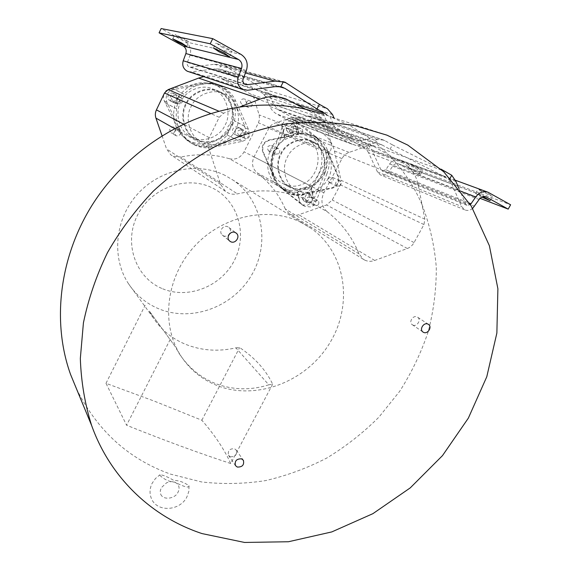 <?xml version="1.0" encoding="UTF-8"?>
<svg xmlns="http://www.w3.org/2000/svg" width="571" height="571" viewBox="0 0 571 571"><rect width="100%" height="100%" fill="white"/><g stroke="black" fill="none" stroke-linecap="round" stroke-linejoin="round"><path stroke-width="0.43" stroke-dasharray="2.85 2.14" d="M161.786 288.419C135.641 277.413 123.472 243.275 137.29 215.66C150.715 187.866 186.596 174.926 212.319 187.938C238.264 200.542 247.921 234.503 234.324 260.512C221.098 286.706 187.738 299.825 161.786 288.419M225.152 175.454C197.423 161.422 159.552 169.209 137.19 194.475C114.7 219.642 111.459 257.978 128.511 283.766C135.998 294.993 145.855 303.244 158.088 308.518C190.878 322.529 232.404 307.469 251.197 275.793C270.326 244.317 263.217 201.106 233.553 180.443L225.152 175.454M188.894 485.7L189.037 486.049C188.509 488.947 179.508 484.508 174.683 482.124C169.459 481.888 164.569 479.69 160.023 475.522L160.001 474.737C163.285 475.058 167.874 476.942 173.77 480.397C178.859 480.432 183.905 482.202 188.894 485.7M364.748 260.105C367.867 261.575 371.186 261.689 374.69 260.462L407.344 248.499C410.214 247.393 412.455 245.423 414.068 242.582L423.953 224.553L424.853 219.185L340.987 180.243L334.428 150.972C332.443 142.679 327.932 136.49 320.909 132.401L294.807 117.961L290.882 117.826L274.708 123.193L271.296 125.156L269.084 127.825L253.981 156.996C251.326 163.306 252.361 168.573 257.078 172.792L327.033 211.577C341.515 222.89 352.186 236.994 359.052 253.888L363.306 259.263L364.748 260.105M359.052 253.888L285.243 208.95L288.997 213.568L290.246 214.303C292.952 215.588 295.799 215.731 298.783 214.725L326.583 204.953L332.236 200L340.337 184.79L340.987 180.243M287.456 191.942C293.237 194.675 299.061 195.389 304.928 194.083L332.6 188.116C337.968 186.067 339.959 182.249 338.574 176.66L327.576 150.337C324.992 144.078 320.488 139.381 314.064 136.248C308.754 134.007 303.415 133.436 298.055 134.542L269.369 140.309C263.738 142.393 261.718 146.362 263.324 152.207L275.293 179.001C277.406 183.805 280.761 187.723 285.357 190.75L287.456 191.942M320.517 190.336L315.163 203.44L313.036 205.774L310.767 206.988L304.8 206.345L282.666 188.922L286.963 191.67C292.452 194.361 298.269 195.075 304.422 193.805L331.922 187.78C337.283 185.739 339.267 181.928 337.882 176.346L326.897 150.066C329.967 157.832 329.952 165.804 326.848 173.991L324.92 173.092C329.845 159.616 327.333 148.232 317.383 138.931L295.864 121.58L298.533 133.329L294.386 133.842L291.581 135.634L288.391 135.791L285.621 134.649C264.716 143.114 261.175 176.382 279.597 186.667L281.574 187.78C286.878 190.393 292.495 191.078 298.44 189.843L301.238 191.356L303.986 189.586L307.091 189.379L304.25 187.888L301.167 188.087L298.44 189.843M302.366 132.736L301.574 133.75L298.348 134.199C296.899 133.214 296.527 131.808 297.241 129.981L298.033 128.96L301.26 128.518C302.709 129.51 303.08 130.916 302.366 132.736M291.917 131.644L295.093 131.209L295.871 130.202C296.57 128.418 296.206 127.033 294.772 126.048L291.595 126.491L290.81 127.49C290.111 129.289 290.482 130.673 291.917 131.644M318.511 204.282L317.74 205.267L314.421 205.653C313.172 204.696 312.887 203.404 313.565 201.77L314.335 200.785L317.626 200.385C318.896 201.335 319.196 202.641 318.511 204.282M308.097 202.127L311.174 201.649L311.93 200.678C312.601 199.058 312.308 197.773 311.045 196.831L307.805 197.223L307.048 198.194C306.384 199.8 306.67 201.078 307.905 202.02L308.097 202.127M278.648 153.777L275.35 154.213C273.538 152.757 273.438 151.029 275.044 149.031L278.305 148.574C280.147 150.023 280.261 151.758 278.648 153.777M268.741 151.072C272.959 150.93 273.909 149.074 271.589 145.505L271.582 145.498C267.385 145.612 266.421 147.461 268.691 151.044L268.741 151.072M285.643 125.477C286.699 122.915 288.462 121.202 290.932 120.338L295.949 120.538L297.669 121.594L319.432 139.738L313.529 136.048C308.483 133.828 303.158 133.257 297.541 134.335L280.946 137.668L285.643 125.477L282.552 124.278L281.846 126.105L282.431 126.419L285.165 138.153C269.512 152.086 272.032 159.694 271.403 168.217C271.953 176.418 275.943 183.262 283.359 188.765L285.293 189.857C287.463 191.463 291.617 192.263 297.755 192.263L297.177 191.92L301.238 191.356M297.755 192.263L300.346 203.426L299.782 203.112L302.223 204.875L307.576 205.182L310.617 203.297L313.343 198.508L314.014 198.779L311.481 187.631C328.753 173.934 325.934 166.211 326.533 157.46C326.148 148.945 320.981 141.765 311.038 135.912C309.011 134.606 305.071 133.828 299.218 133.578L298.533 133.329M302.487 198.972L303.908 201.013L306.684 201.299C308.675 200.385 309.539 198.844 309.275 196.667L308.804 194.618L307.326 192.527L304.607 192.263C302.609 193.184 301.738 194.732 302.009 196.916L302.487 198.972L305.649 200.728L307.084 202.791L309.875 203.076C311.894 202.163 312.765 200.607 312.487 198.408L312.016 196.338L310.531 194.24L307.79 193.976C305.763 194.897 304.885 196.46 305.171 198.665L305.649 200.728M340.002 185.761L336.861 186.217C335.156 184.84 335.084 183.177 336.654 181.235L339.766 180.764C341.501 182.142 341.579 183.805 340.002 185.761M329.346 182.599C333.371 182.42 334.313 180.622 332.158 177.21L332.158 177.21C328.147 177.36 327.197 179.151 329.31 182.577L329.346 182.599M286.592 130.295L288.326 132.622L290.932 132.829C292.98 131.915 293.865 130.316 293.587 128.032L293.087 125.87L291.131 123.422L288.748 123.315C286.685 124.228 285.8 125.834 286.092 128.132L286.592 130.295L289.711 131.537L291.453 133.885L294.079 134.092C296.163 133.179 297.056 131.566 296.756 129.253L296.256 127.076L294.286 124.606L291.888 124.499C289.797 125.42 288.905 127.04 289.204 129.36L289.711 131.537M283.559 183.919C289.354 186.56 294.986 186.917 300.453 185.004C319.646 179.287 325.299 147.832 306.606 139.053L305.521 138.51C300.032 136.219 294.7 135.948 289.526 137.697C270.468 143.164 264.673 174.041 282.088 183.098L283.559 183.919M313.308 141.744C323.971 146.576 328.453 164.391 321.973 175.29C316.769 186.86 299.811 193.276 289.825 187.338L288.341 186.503C278.334 181.171 274.558 164.027 280.804 153.499C285.935 142.258 302.237 135.791 312.209 141.194L313.308 141.744M328.211 178.216C323.236 189.708 306.149 196.188 296.435 190.157L295 189.351C285.165 184.347 281.267 167.267 287.47 156.954C292.273 145.662 308.897 138.967 318.661 144.534L319.71 145.063C330.302 149.616 334.77 167.574 328.211 178.216M290.139 186.738C299.725 192.691 316.562 186.324 321.437 175.011C327.89 164.534 323.443 146.847 312.994 142.35L311.959 141.836C302.316 136.348 285.95 142.921 281.239 154.034C275.143 164.184 279.019 181.007 288.719 185.946L290.139 186.738M239.349 107.127L223.618 113.208L219.2 117.312L209.257 137.668C207.73 140.93 207.487 144.235 208.522 147.575L220.613 184.39L225.452 191.321L227.843 192.82C230.855 194.254 234.031 194.611 237.372 193.876C257.271 189.479 276.378 189.936 294.707 195.232C302.173 196.767 308.04 193.962 312.294 186.817L329.917 152.157C331.444 149.038 331.787 145.862 330.944 142.636L325.284 122.344L321.88 117.976L250.976 94.186L220.392 78.184C215.017 76.093 209.45 75.579 203.697 76.65M162.007 135.705L166.575 148.938L170.743 154.784L172.777 156.061L180.821 157.039L237.372 193.876M194.047 144.72C200.328 147.696 206.602 148.539 212.862 147.247L242.361 141.351C248.057 139.267 250.084 135.256 248.428 129.317L235.844 101.267C232.768 94.343 227.565 89.19 220.228 85.814C214.66 83.602 209.143 83.009 203.676 84.051L173.027 89.704C167.039 91.831 164.99 96.007 166.896 102.23L180.579 130.823C182.856 135.641 186.303 139.659 190.921 142.886L194.047 144.72M166.118 90.846C163.385 93.865 162.792 97.248 164.334 101.01L178.787 129.824C181.321 134.884 184.797 138.91 189.222 141.901L192.334 143.728C198.23 146.654 204.411 147.461 210.885 146.162L239.156 139.795C244.802 137.732 246.808 133.757 245.159 127.875L244.381 126.141L244.902 126.312L233.71 100.475C230.498 93.337 225.374 88.234 218.343 85.172C213.097 82.988 207.559 82.381 201.713 83.359L172.328 88.255L183.362 94.058L180.593 97.812L179.836 101.324L177.538 104.029L176.246 108.54L176.689 108.811C175.09 122.401 178.145 126.013 180.407 131.216C183.077 135.634 186.175 138.989 189.7 141.273L192.67 143.007C196.916 145.191 201.663 146.162 206.916 145.919C212.697 144.77 217.537 145.441 227.365 135.041L226.873 134.749L229.585 131.094L230.363 127.69L232.618 125.042L230.206 123.957L227.972 126.584L227.194 129.967L229.585 131.094M180.529 132.829L180.179 134.121C179.108 135.819 177.688 136.326 175.918 135.641L174.212 132.565L174.562 131.273C175.632 129.574 177.053 129.067 178.823 129.753L180.529 132.829M171.343 132.972C173.077 133.643 174.476 133.143 175.533 131.48L175.868 130.209L174.191 127.176C172.449 126.498 171.05 126.998 169.994 128.668L169.658 129.945L171.343 132.972M252.239 104.35L251.875 105.628C250.876 107.234 249.548 107.755 247.893 107.198L246.137 104.029L246.501 102.744C247.486 101.16 248.792 100.632 250.433 101.16L252.239 104.35M241.99 104.95L242.161 105.035C243.788 105.585 245.095 105.078 246.072 103.501L246.429 102.238L244.652 99.097C243.032 98.576 241.747 99.097 240.776 100.653L240.427 101.924L241.99 104.95M177.538 104.029L175.49 103.087C171.086 118.24 174.776 130.366 186.56 139.46L189.493 141.18C204.511 147.204 217.073 143.464 227.194 129.967M182.641 100.746C181.971 103.394 180.422 104.336 177.995 103.565L176.275 100.417C176.939 97.762 178.495 96.82 180.928 97.591L182.641 100.746M172.877 101.21C177.403 101.131 178.366 99.176 175.768 95.357L175.754 95.35C171.264 95.393 170.279 97.334 172.799 101.167L172.877 101.21M191.506 137.126C202.105 143.642 220.163 137.104 225.088 125.085C231.755 113.979 226.366 94.972 214.882 89.982L213.254 89.19C202.569 83.487 185.454 90.368 180.771 101.959C174.669 112.48 178.944 130.109 189.322 135.862L191.506 137.126M220.27 91.931C231.869 97.227 237.208 116.17 230.584 127.611C225.352 139.781 207.352 146.319 196.453 139.874L194.233 138.596C183.612 132.493 179.494 114.578 185.768 103.779C190.907 92.202 207.758 85.571 218.614 91.124L220.27 91.931M249.563 135.727C248.877 138.275 247.386 139.188 245.087 138.482L243.517 135.47C244.202 132.915 245.694 131.994 247.992 132.715L249.563 135.727M238.892 135.555C243.203 135.427 244.16 133.543 241.754 129.895L241.74 129.888C237.457 129.988 236.487 131.865 238.835 135.52L238.892 135.555M235.509 129.838C230.52 141.936 212.369 148.546 201.734 142.001L199.593 140.766C189.165 135.013 184.89 117.248 191.064 106.641C195.81 94.936 213.076 88.005 223.782 93.765L225.367 94.536C236.886 99.547 242.232 118.661 235.509 129.838M196.767 139.245C207.237 145.691 225.11 139.21 229.999 127.304C236.608 116.313 231.305 97.498 219.956 92.566L218.393 91.81C207.844 86.135 190.864 92.945 186.203 104.45C180.143 114.878 184.376 132.365 194.654 138.025L196.767 139.245M412.797 325.013C416.866 327.19 421.576 319.831 417.729 317.283L417.187 316.955C413.147 314.764 408.415 322.073 412.198 324.649L412.797 325.013M223.347 235.752C227.979 238.221 232.997 230.82 228.935 227.508L227.893 226.815C223.318 224.346 218.265 231.619 222.219 234.981L223.347 235.752M230.306 456.757C235.259 456.928 237.265 454.73 236.315 450.176L234.538 448.742C229.613 448.549 227.593 450.726 228.486 455.273L230.306 456.757M76.528 388.915C97.291 430.684 128.589 459.077 170.422 474.094L201.463 481.931C222.833 484.386 244.252 483.937 265.729 480.575C286.963 475.629 307.376 468.084 326.955 457.942C345.833 446.458 363.142 432.875 378.873 417.187L399.671 391.328C411.605 372.613 421.098 352.799 428.15 331.901C433.689 310.61 436.401 289.076 436.294 267.299C434.502 245.644 429.749 224.731 422.012 204.554L424.853 219.185M374.49 140.152L370.308 138.71L351.101 126.262L330.009 116.477L333.907 117.74L323.436 114.114L329.374 127.469C331.044 131.287 333.592 134.156 337.033 136.069L350.979 143.664L355.547 145.305L360.551 145.512L375.604 142.871L381.813 144.82L390.464 149.552L390.1 149.209L392.398 144.834L384.804 140.623L383.669 140.081L377.652 139.538L374.49 140.152L379.822 144.349M419.792 174.062L408.087 167.881L417.629 172.328L420.677 174.312L419.792 174.062M413.176 166.09L422.711 170.501L410.956 164.291L410.114 164.07L413.176 166.09M179.972 37.836L188.937 41.976L183.883 38.678L175.126 34.517L179.972 37.836M188.658 71.689L191.278 71.839L214.746 68.92L275.229 86.635M472.674 208.408C470.04 210.471 467.378 210.942 464.687 209.821L461.489 206.431L451.825 184.055L368.516 152.664L377.452 171.921L380.322 174.862C383.612 176.075 386.453 175.097 388.851 171.935L392.662 166.14C394.347 163.898 396.353 163.17 398.679 163.956L418.343 174.69L420.327 170.972L400.335 160.03C396.188 158.667 392.62 159.98 389.629 163.963L385.818 169.765L382.042 170.965L380.928 169.758L372.028 150.487L368.381 145.277L364.048 142.336L315.363 117.098L312.758 116.106L308.761 116.006L298.39 117.933L292.031 117.248L278.776 110.124L273.652 104.5L269.134 94.351L266.678 90.882L225.581 66.4L221.377 64.701L214.325 64.287L190.821 67.185L188.937 66.828C187.367 65.801 186.845 64.337 187.374 62.446L190.022 55.244C191.642 49.484 190.05 45.002 185.261 41.797L161.15 28.55M458.948 188.487L465.543 203.861L466.935 205.332L470.397 204.668M221.448 46.801L232.083 51.626L226.651 47.928L216.338 43.082L221.448 46.801M481.781 197.102L475.672 193.412L483.18 196.617M481.075 191.221L492.473 196.417L489.447 194.318L479.255 189.436L478.013 189.108L481.075 191.221M301.138 222.447C267.977 205.774 221.484 215.909 193.555 247.343C165.469 278.641 160.844 325.556 181.128 356.283C190.022 369.665 201.827 379.351 216.523 385.332C255.922 401.192 306.049 381.92 329.517 343.421C353.363 305.157 346.376 253.11 311.152 228.386L301.138 222.447M268.791 384.811C250.498 390.557 232.583 390.079 215.046 383.384C200.4 377.417 188.523 367.596 179.408 353.92L175.033 346.347L149.381 311.145L153.185 317.769C161.101 329.71 171.778 338.503 185.204 344.163C201.263 350.651 218.158 351.886 235.887 347.86L268.791 384.811L272.645 384.183C265.9 370.001 254.894 357.796 239.627 347.561L235.887 347.86M149.381 311.145L175.033 346.347M272.645 384.183L230.727 463.524C224.246 449.284 214.61 434.852 201.841 420.235L154.334 401.142L105.999 383.319L126.584 425.224L170.158 339.517M230.727 463.524C199.129 453.174 165.012 440.648 128.368 425.945L126.584 425.224M201.841 420.235L239.627 347.561M105.999 383.319L145.17 305.235M317.055 108.883L316.541 108.747M324.392 115.756L265.408 96.399L269.947 106.549C271.468 109.86 273.752 112.359 276.792 114.029L290.189 121.209L298.826 122.173L309.189 120.245L373.827 142.986M221.377 64.701L219.243 69.02L223.525 70.533L255.637 89.197M256.243 89.554L262.924 93.437L296.014 104.093M265.408 96.399L262.924 93.437M382.442 145.12L312.744 120.667L309.189 120.245M313.386 120.959L362.05 146.169L366.297 149.259L368.381 145.277M450.119 178.252L449.22 179.915L443.753 176.232L390.1 149.209M392.398 144.834L440.926 169.109M370.308 138.71L361.579 140.402L354.348 139.667L292.031 117.248M330.009 116.477L334.206 126.241L336.89 129.738L354.348 139.667M219.243 69.02L214.746 68.92M420.327 170.972L510.602 204.775M418.343 174.69L480.068 198.344M449.22 179.915L451.825 184.055M368.516 152.664L366.297 149.259M310.688 120.153L312.758 116.106M264.587 95.029L266.678 90.882M327.033 211.577C321.566 206.595 320.509 200.321 323.871 192.755L341.993 158.602C343.656 155.576 346.019 153.506 349.074 152.4L368.216 145.848L372.82 145.962L388.658 154.82L375.604 142.871M305.421 109.147L321.88 117.976M422.012 204.554C413.982 186.046 402.869 169.466 388.658 154.82L402.948 162.849C411.027 167.631 416.095 174.912 418.15 184.704L422.012 204.554M238.928 136.462L236.915 135.413C232.711 133.286 236.465 126.034 240.555 128.375L242.489 129.389C246.765 131.444 243.053 138.796 238.928 136.462L236.294 135.213C238.371 136.005 240.041 135.406 241.312 133.4C242.168 131.18 241.669 129.446 239.827 128.189L237.907 127.183C235.823 126.377 234.146 126.983 232.875 128.996C232.026 131.18 232.497 132.9 234.296 134.171L236.294 135.213M175.49 103.087L177.767 100.396L178.523 96.906L180.593 97.812M230.206 123.957C236.166 109.054 229 90.525 214.603 84.751C200.107 79.854 188.08 83.901 178.523 96.906M177.752 95.471L177.759 95.478C182.285 97.662 178.537 105.271 174.162 102.794L171.999 101.674C167.574 99.383 171.386 91.938 175.704 94.401L173.505 93.458C171.307 92.595 169.558 93.209 168.267 95.286C167.424 97.534 167.945 99.325 169.837 100.667L171.978 101.781C174.169 102.63 175.911 102.023 177.203 99.954C178.059 97.655 177.502 95.842 175.547 94.522L177.759 95.478M242.489 129.389L239.82 128.189L242.482 129.381M232.618 125.042L233.932 120.645L234.488 120.831C237.129 105.514 233.225 101.724 230.406 96.085C227.08 91.381 222.975 87.998 218.093 85.95C214.096 84.187 209.5 83.48 204.297 83.823C198.672 85 193.883 84.529 183.862 94.215L183.362 94.058M172.856 88.426L183.862 94.215M244.902 126.312L234.488 120.831M244.381 126.141L233.932 120.645M237.322 140.159L226.873 134.749M227.365 135.041L237.793 140.445M165.676 103.108L176.689 108.811M165.197 102.816L176.246 108.54M172.328 88.255L171.264 88.448M294.707 195.232L229.314 158.709C213.69 154.091 197.523 153.535 180.821 157.039M229.314 158.709C235.673 160.073 240.598 157.767 244.088 151.793L258.42 122.844L259.462 119.482L259.27 115.428L253.938 97.855L250.976 94.186M285.621 134.649L288.79 134.492L291.574 132.715L294.386 133.842M304.25 187.888C326.162 178.951 328.453 142.914 307.077 134.371C302.18 132.208 297.013 131.658 291.574 132.715M307.091 189.379L310.802 187.324L313.343 198.508M311.481 187.631L310.802 187.324M299.218 133.578L296.556 121.859M299.782 203.112L297.177 191.92M285.165 138.153L284.586 137.868L288.391 135.791M281.846 126.105L284.586 137.868M282.552 124.278C283.594 121.744 285.343 120.046 287.791 119.182L292.773 119.382L297.669 121.594M295.864 121.58L294.479 120.431M324.92 173.092L314.014 198.779M320.388 190.264L326.848 173.991M280.946 137.668L274.344 154.427L272.624 153.606C268.384 167.717 271.111 179.144 280.811 187.88L300.346 203.426M272.624 153.606L282.431 126.419M280.825 137.618L268.77 140.038C263.145 142.122 261.133 146.083 262.739 151.922L274.694 178.673C271.396 170.929 271.275 162.849 274.344 154.427M285.243 208.95C279.012 194.54 269.619 182.484 257.078 172.792M374.69 260.462L298.783 214.725M304.422 193.805L304.928 194.083M315.884 202.013L312.651 200.25M210.885 146.162L212.862 147.247M247.543 90.261L191.278 71.839M243.132 79.076L187.374 62.446M465.543 203.861L380.928 169.758M388.851 171.935L474.558 206.295M329.374 127.469L269.947 106.549M337.033 136.069L276.792 114.029M361.985 145.291L298.826 122.173M350.979 143.664L289.14 120.695M278.648 86.514L223.525 70.533M362.05 146.169L443.753 176.232M446.172 171.728L364.048 142.336M384.804 140.623L315.363 117.098M308.761 116.006L377.652 139.538M298.39 117.933L361.579 140.402M353.321 139.16L291.117 116.805M278.776 110.124L339.381 131.537M333.65 125.078L273.652 104.5M332.579 114.6L269.134 94.351M264.923 89.469L327.483 108.818M225.581 66.4L287.377 83.395M185.261 41.797L241.033 54.423M190.022 55.244L246.394 70.469M190.821 67.185L244.188 83.809M214.325 64.287L245.451 72.952M455.929 181.471L372.028 150.487M385.818 169.765L469.412 203.112M389.629 163.963L461.254 191.449M401.02 160.365L488.883 192.663M485.257 196.61L399.029 164.127M392.662 166.14L479.112 199.5M377.452 171.921L461.489 206.431M240.555 128.375L237.907 127.183M234.374 134.214L236.994 135.455M175.704 94.401L173.505 93.458M171.978 101.781L174.162 102.794M172.114 101.731L169.944 100.724M173.027 89.704L170.608 88.698M166.896 102.23L164.334 101.01M203.676 84.051L201.713 83.359M235.844 101.267L233.71 100.475M248.428 129.317L245.159 127.875M242.361 141.351L239.156 139.795M180.579 130.823L178.787 129.824M223.618 113.208L219.028 111.259M219.2 117.312L210.785 113.579M209.257 137.668L183.455 124.1M208.522 147.575L174.533 128.539M220.613 184.39L166.575 148.938M312.294 186.817L244.088 151.793M329.917 152.157L258.42 122.844M330.944 142.636L259.12 114.871M325.284 122.344L253.938 97.855M223.389 79.562L289.59 100.653M286.092 128.132L289.204 129.36M296.756 129.253L293.587 128.032M296.256 127.076L293.087 125.87M312.487 198.408L309.275 196.667M308.804 194.618L312.016 196.338M305.171 198.665L302.009 196.916M301.117 204.168L304.272 205.967M317.383 138.931L319.432 139.738M280.811 187.88L282.666 188.922M269.369 140.309L268.77 140.038M263.324 152.207L262.739 151.922M298.055 134.542L297.541 134.335M327.576 150.337L326.897 150.066M338.574 176.66L337.882 176.346M332.6 188.116L331.922 187.78M275.293 179.001L274.694 178.673M373.42 146.255L295.321 118.211M402.948 162.849L320.909 132.401M368.216 145.848L290.882 117.826M349.074 152.4L274.708 123.193M341.993 158.602L268.805 128.339M323.871 192.755L254.038 156.897M407.344 248.499L326.583 204.953M414.068 242.582L332.236 200M423.953 224.553L340.337 184.79M334.428 150.972L418.15 184.704M160.729 494.322C163.513 500.817 175.625 498.447 178.016 492.188C179.244 489.954 179.394 487.698 178.473 485.414C176.981 482.909 174.426 481.646 170.815 481.624L166.661 482.731L161.258 487.762L160.244 490.967L160.729 494.322M189.037 486.049L188.815 491.481L186.974 496.734C180.308 511.066 156.946 512.765 151.372 498.469C149.374 493.465 149.638 488.391 152.164 483.237L155.49 478.491L160.001 474.737M298.49 134.271L292.052 131.715M317.626 200.385L311.045 196.831M278.305 148.574L271.589 145.505M307.084 202.791L303.908 201.013M339.766 180.764L332.158 177.21M179.116 129.917L174.476 127.34M247.893 107.198L242.161 105.035M180.943 97.598L175.768 95.357M248.007 132.722L241.754 129.895M417.729 317.283L428.271 324.271M228.935 227.508L235.887 232.889M236.315 450.176L243.217 460.062M332.101 117.291L386.895 135.141M420.677 174.312L422.711 170.501M186.845 46.272L188.937 41.976M464.687 209.821L380.322 174.862M229.642 56.55L232.083 51.626M490.161 200.649L492.473 196.417M181.128 356.283L179.408 353.92M153.185 317.769L128.511 283.766M311.152 228.386L233.553 180.443M352.171 144.242L290.189 121.209M381.813 144.82L312.744 120.667M383.669 140.081L314.207 116.577M281.125 86.828L221.726 69.676M245.259 84.479L189.251 66.978M284.865 82.11L223.04 65.208M466.935 205.332L382.177 171.029M488.105 192.277L487.398 192.02M455.358 180.25L400.335 160.03M485.685 196.724L398.679 163.956M213.497 48.078L215.959 43.075M475.672 193.412L478.013 189.108M172.77 38.864L174.883 34.517M408.087 167.881L410.114 164.07M228.486 455.273L235.409 465.551M222.219 234.981L229.535 240.933M412.198 324.649L422.904 331.979M223.782 93.765L218.393 91.81M199.593 140.766L194.654 138.025M245.03 138.446L238.835 135.52M218.614 91.124L213.254 89.19M194.233 138.596L189.322 135.862M177.916 103.522L172.799 101.167M236.915 135.413L234.296 134.171M218.093 85.95L214.603 84.751M189.7 141.265L186.56 139.46M171.999 101.674L169.837 100.667M250.433 101.16L244.652 99.097M175.568 135.434L170.993 132.765M220.228 85.814L218.343 85.172M190.921 142.886L189.222 141.901M225.452 191.321L170.743 154.784M286.071 99.011L220.392 78.184M318.661 144.534L311.959 141.836M295 189.351L288.719 185.946M312.209 141.194L305.521 138.51M288.341 186.503L282.088 183.098M291.603 133.957L288.476 132.693M294.286 124.606L291.131 123.422M311.038 135.912L307.077 134.371M336.861 186.217L329.31 182.577M310.531 194.24L307.326 192.527M304.8 206.345L301.645 204.539M283.359 188.765L279.597 186.667M295.949 120.538L292.773 119.382M275.35 154.213L268.691 151.044M314.421 205.653L307.905 202.02M301.081 128.425L294.593 125.963M314.064 136.248L313.529 136.048M285.357 190.75L284.872 190.478M372.82 145.962L294.807 117.961M363.306 259.263L288.997 213.568"/><path stroke-width="0.86" d="M423.504 332.343C427.636 334.556 432.461 327.047 428.557 324.456L428.007 324.128C423.896 321.908 419.057 329.36 422.904 331.979L423.504 332.343M230.691 241.719C235.409 244.231 240.548 236.665 236.408 233.289L235.352 232.583C230.684 230.07 225.509 237.507 229.535 240.933L230.691 241.719M237.265 467.049C242.311 467.206 244.359 464.965 243.403 460.326L241.597 458.877C236.572 458.691 234.517 460.918 235.409 465.551L237.265 467.049M323.436 114.114L305.421 109.147C284.137 104.507 262.11 103.836 239.349 107.127C181.107 115.792 124.342 153.378 91.546 206.06C58.906 258.87 52.032 322.972 70.59 374.519L76.528 388.915M407.794 145.098L386.895 135.141L355.048 125.663C332.572 121.994 309.432 121.43 285.636 123.971C261.768 128.332 238.378 135.805 215.46 146.383C193.141 158.645 172.456 173.534 153.385 191.049C135.548 209.843 120.26 230.341 107.512 252.56C96.428 275.436 88.391 298.876 83.416 322.886L80.325 358.552C81.161 381.97 84.936 404.304 91.653 425.559C110.638 478.641 152.571 517.297 202.027 533.585L244.552 542.45L288.426 541.751L331.772 531.922L372.892 513.664L410.256 487.877L442.482 455.622L468.356 418.122L486.785 376.753L496.87 333.05L497.891 288.74L489.383 245.716L471.225 206.01L443.746 171.771L407.794 145.098M186.56 46.287L177.881 42.14L172.77 38.864L181.756 43.046L186.56 46.287M319.389 104.329L317.055 108.883L316.669 108.783L284.886 88.319L280.796 86.771L275.229 86.635L247.543 90.261L242.382 89.304C238.1 86.471 236.729 82.41 238.264 77.114L241.526 68.484C242.654 64.616 241.647 61.625 238.514 59.498L210.214 43.803L212.747 38.65L241.033 54.423C246.636 58.235 248.421 63.588 246.394 70.469L243.132 79.076C242.468 81.346 243.053 83.088 244.888 84.301L247.1 84.715L274.837 81.125L284.865 82.11L319.389 104.329L327.483 108.818L332.579 114.6L333.907 117.74M212.747 38.65L161.15 28.55L159.081 32.84L183.191 46.037C185.882 47.821 186.767 50.327 185.868 53.56L183.227 60.776C181.992 65.208 183.212 68.62 186.888 71.018L188.658 71.689M480.068 198.344L508.204 209.122L486.085 196.874C483.437 195.989 481.117 196.867 479.112 199.5L472.674 208.408M229.199 56.586L219 51.754L213.497 48.078L224.16 52.96L229.199 56.586M483.18 196.617L490.118 200.721L481.781 197.102M316.669 108.783L325.092 113.465L327.283 115.363M255.637 89.197L256.243 89.554M440.926 169.109L451.732 175.254L450.119 178.252M280.796 86.771L283.394 81.646M159.081 32.84L210.214 43.803M451.732 175.254L455.929 181.471L458.948 188.487M470.397 204.668L475.707 196.995C479.269 192.313 483.401 190.743 488.105 192.284L510.602 204.775L508.204 209.122M239.349 107.127L260.169 99.076C269.005 95.8 277.642 95.778 286.071 99.011L305.421 109.147M171.264 88.448L166.118 90.846M203.697 76.65L198.594 78.099L168.124 89.64L164.477 93.023L156.418 109.882C155.184 112.58 155.019 115.328 155.933 118.118L162.007 135.705M284.886 88.319L278.648 86.514M296.014 104.093L325.092 113.465M183.227 60.776L238.264 77.114M241.526 68.484L185.868 53.56M183.191 46.037L238.514 59.498M244.188 83.809L247.1 84.715M245.451 72.952L274.837 81.125M469.412 203.112L471.146 203.811M461.254 191.449L475.707 196.995M486.478 197.066L485.257 196.61M219.028 111.259L168.124 89.64M260.169 99.076L198.594 78.099M210.785 113.579L164.477 93.023M183.455 124.1L156.418 109.882M174.533 128.539L155.933 118.118M235.887 232.889L236.408 233.289M70.59 374.519L91.653 425.559M243.103 89.654L187.502 71.311M283.095 87.399L281.125 86.828M487.398 192.02L455.358 180.25M486.085 196.874L485.685 196.724"/></g></svg>

